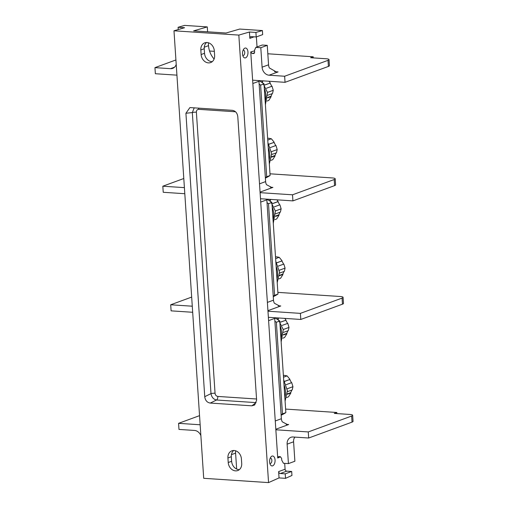 <?xml version="1.0" encoding="UTF-8"?>
<svg xmlns="http://www.w3.org/2000/svg" width="508" height="508" viewBox="0 0 508 508"><rect width="100%" height="100%" fill="white"/><g stroke="black" fill="none" stroke-linecap="round" stroke-linejoin="round"><path stroke-width="0.76" d="M279.584 204.895A10.389 8.446 -110.1 0 0 277.844 201.714L278.136 201.53L276.879 199.822M275.571 216.021L278.721 214.871L279.051 215.138L275.533 216.427M278.721 214.871A10.389 8.446 -110.1 0 0 279.952 212.249M275.647 213.824L280.397 212.084L281.134 208.851L279.908 204.775L274.301 206.832M279.051 215.138L276.676 218.973L274.892 219.627M278.143 201.511L272.739 203.492M272.783 203.568L277.844 201.714M271.412 199.46L270.154 199.923M281.134 208.851L275.387 210.953M278.276 305.797L280.791 305.962L279.508 305.968L274.39 303.251A6.217 5.055 -110.1 0 1 273.495 300.164L266.833 199.834A6.217 5.055 -110.1 0 1 266.821 199.155M278.409 456.686L278.917 456.597L277.724 458.032L250.749 51.924L252.146 53.537L254.114 53.435M284.696 463.366L285.083 469.221A1.867 1.518 -110.1 0 0 286.76 471.151L291.687 471.475L291.954 475.469L285.528 478.339L279.044 477.914L278.625 471.589A1.867 1.518 69.9 0 0 280.302 473.52L285.229 473.843L291.687 471.475M279.044 477.914L268.554 482.6L203.708 478.301L173.984 30.791L184.575 27.718L178.092 27.286L184.588 25.4L207.283 26.905L207.607 31.801M249.428 32.017L255.911 32.442L256.21 36.976L251.282 36.646A1.867 1.518 69.9 0 0 250.761 36.722A1.867 1.518 69.9 0 0 249.847 38.367L249.428 32.017L238.83 35.09L268.554 482.6M256.369 36.919L257.035 46.939M275.063 459.969A4.972 2.724 -86.2 0 1 273.475 465.303A4.972 2.724 -86.2 0 1 270.313 464.598A4.972 2.724 -86.2 0 1 269.621 461.969A4.972 2.724 -86.2 0 1 270.808 457.105A4.972 2.724 -86.2 0 1 275.063 459.969M247.968 51.981A4.972 2.724 -86.2 0 1 246.38 57.315A4.972 2.724 -86.2 0 1 243.211 56.61A4.972 2.724 -86.2 0 1 242.526 53.981A4.972 2.724 -86.2 0 1 243.713 49.117A4.972 2.724 -86.2 0 1 247.968 51.981M252.622 80.169L285.045 82.321L328.409 66.427A6.217 1.226 176.2 0 0 329.425 65.672L329.019 59.588A6.217 1.226 -3.8 0 0 326.219 58.757L310.655 57.722L313.207 56.788L267.818 53.778M175.92 59.95L154.946 67.64L155.353 73.724L176.93 75.152M270.402 187.23L272.91 187.395L271.634 187.401L266.516 184.683A6.217 5.055 -110.1 0 1 265.62 181.597L258.959 81.274A6.217 5.055 -110.1 0 1 258.947 80.588M183.794 178.518L162.827 186.207L184.398 187.636M269.989 173.806L332.397 177.946A6.217 1.226 -3.8 0 1 335.197 178.778A6.217 1.226 -3.8 0 1 334.181 179.534L292.519 194.805L260.096 192.659M154.946 67.64L170.51 68.675A7.772 6.312 -110.1 0 0 172.682 68.37A7.772 6.312 -110.1 0 0 176.213 64.319M285.045 82.321L284.645 76.244L269.081 75.209L278.092 71.907L276.288 71.92L269.297 67.888A7.772 6.312 69.9 0 1 268.554 64.808L267.259 45.352L262.274 45.022L255.81 47.39L254.514 50.33L254.641 52.184L253.797 53.588M207.283 26.905L193.611 30.874L226.035 33.02L239.706 29.058L262.407 30.563L262.674 34.608L256.21 36.976M214.097 59.023A18.65 15.157 69.9 0 1 208.528 45.644L204.248 47.219M208.337 42.748L208.528 45.644M178.244 29.553L178.092 27.286M255.911 32.442L262.407 30.563M238.83 35.09L173.984 30.791M212.242 61.652A8.084 6.566 69.9 0 1 204.527 53.289L204.222 48.73A8.084 6.566 69.9 0 1 206.597 42.507M201.124 54.534L200.825 49.974A8.084 6.566 69.9 0 1 204.787 42.831A8.084 6.566 69.9 0 1 214.312 50.87L214.617 55.429A8.084 6.566 69.9 0 1 210.655 62.567A8.084 6.566 69.9 0 1 201.124 54.534L204.527 53.289M241.408 458.857L241.713 463.417A8.084 6.566 69.9 0 1 237.75 470.554A8.084 6.566 69.9 0 1 228.225 462.521L227.921 457.962A8.084 6.566 69.9 0 1 231.883 450.818A8.084 6.566 69.9 0 1 241.408 458.857M251.873 405.822L254.679 404.997L256.623 400.133L237.795 116.694C237.293 112.96 235.439 110.833 232.245 110.325L189.903 107.582L185.915 113.259L204.743 396.691C205.245 400.431 207.093 402.558 210.293 403.066L251.873 405.822L256.096 402.622L216.535 399.999C213.512 399.383 211.665 397.256 210.991 393.624L192.322 112.566L194.221 107.798M235.566 450.774A18.65 15.157 -110.1 0 0 235.591 453.123L236.652 469.043M239.344 469.64A8.084 6.566 69.9 0 1 231.629 461.277L231.324 456.717A8.084 6.566 69.9 0 1 233.693 450.494M278.917 456.597L280.213 456.686L281.61 458.292L281.737 460.146L283.432 463.283L288.423 463.614L294.881 461.245L293.592 441.789A7.772 6.312 -110.1 0 1 293.929 438.785L294.856 437.102M285.229 473.843L285.528 478.339M275.844 429.787L308.267 431.94L351.631 416.039A6.217 1.226 -3.8 0 0 352.647 415.284A6.217 1.226 -3.8 0 0 349.847 414.452L334.283 413.417L336.829 412.483L285.617 409.086M288.423 463.614L287.128 444.157A7.772 6.312 -110.1 0 1 290.938 437.293A7.772 6.312 -110.1 0 1 293.11 436.988L308.674 438.017L308.267 431.94M199.542 415.652L178.575 423.335L178.981 429.419L194.545 430.447A7.772 6.312 69.9 0 1 200.87 435.604M308.674 438.017L352.038 422.123A6.217 1.226 176.2 0 0 353.054 421.367L352.647 415.284M178.575 423.335L200.152 424.771M274.695 317.722A6.217 5.055 -110.1 0 0 274.707 318.402L281.369 418.725A6.217 5.055 -110.1 0 0 282.27 421.811L287.388 424.529L288.665 424.529L275.812 429.241M268.376 317.303L300.8 319.456L342.462 304.178L342.055 298.101A6.217 1.226 -3.8 0 0 343.071 297.345A6.217 1.226 -3.8 0 0 340.271 296.507L277.87 292.373M343.071 297.345L343.478 303.422A6.217 1.226 176.2 0 1 342.462 304.178M191.668 297.085L170.701 304.775L171.101 310.852L192.678 312.28M267.97 311.22L300.393 313.373L342.055 298.101M300.8 319.456L300.393 313.373M170.701 304.775L192.278 306.203M260.502 198.736L292.925 200.889L334.588 185.617L334.181 179.534M335.197 178.778L335.598 184.861A6.217 1.226 176.2 0 1 334.588 185.617M162.827 186.207L163.227 192.284L184.804 193.719M292.925 200.889L292.519 194.805M283.445 334.588L286.595 333.432L286.925 333.705L284.55 337.541L282.766 338.195M286.925 333.705L283.407 334.994M286.595 333.432A10.389 8.446 -110.1 0 0 287.826 330.81M283.261 329.521L289.008 327.412L288.271 330.651L283.521 332.391M289.008 327.412L287.788 323.342L282.181 325.399M287.458 323.463A10.389 8.446 -110.1 0 0 285.718 320.281L280.657 322.136M285.718 320.281L280.613 322.059M279.286 318.027L278.028 318.491M286.017 320.078L284.753 318.389M287.382 393.871L290.532 392.716L290.862 392.989L288.487 396.818L286.702 397.478M290.862 392.989L287.344 394.278M290.532 392.716A10.389 8.446 -110.1 0 0 291.763 390.093M287.198 388.804L292.951 386.696L292.208 389.934L287.458 391.674M292.951 386.696L291.725 382.626L286.118 384.683M291.395 382.746A10.389 8.446 -110.1 0 0 289.662 379.565L284.594 381.419M289.662 379.565L284.556 381.343M289.954 379.362L287.096 375.888L283.502 377.209M287.096 375.888L284.315 375.349L283.401 375.685M336.906 413.595L336.829 412.483M256.546 399.002L217.824 396.437A3.105 1.702 -86.2 0 1 216.535 399.999L210.293 403.066M217.824 396.437C216.249 396.157 215.322 395.097 215.049 393.249L196.386 112.185C196.412 110.363 197.206 109.417 198.755 109.341A3.105 1.702 93.8 0 0 198.501 108.083M215.049 393.249A3.105 0.616 -3.8 0 0 210.991 393.624L204.743 396.691M196.386 112.185A3.105 0.616 -3.8 0 0 192.322 112.566L185.915 113.259M284.645 76.244L328.009 60.344A6.217 1.226 -3.8 0 0 329.019 59.588M214.344 51.333L209.563 51.016M313.284 57.893L313.207 56.788M269.081 75.209A7.772 6.312 69.9 0 1 262.09 67.177L260.801 47.72L255.81 47.39M267.259 45.352L260.801 47.72M267.697 97.46L270.847 96.304L271.177 96.571L268.802 100.406L267.011 101.06M271.177 96.571L267.653 97.86M270.847 96.304A10.389 8.446 -110.1 0 0 272.078 93.682M267.513 92.392L273.26 90.284L272.523 93.516L267.767 95.256M273.26 90.284L272.034 86.208L266.427 88.265M271.71 86.328A10.389 8.446 -110.1 0 0 269.97 83.147L264.909 85.001M269.97 83.147L264.865 84.931M263.538 80.893L262.28 81.356M270.269 82.95L269.005 81.255M271.634 156.743L274.784 155.588L275.114 155.854L272.739 159.69L270.954 160.344M275.114 155.854L271.589 157.143M274.784 155.588A10.389 8.446 -110.1 0 0 276.015 152.965M271.45 151.676L277.197 149.568L276.46 152.8L271.704 154.54M277.197 149.568L275.971 145.491L270.364 147.549M275.647 145.612A10.389 8.446 -110.1 0 0 273.907 142.431L268.846 144.285M273.907 142.431L268.802 144.215M274.206 142.234L271.348 138.76L267.754 140.075M271.348 138.76L268.567 138.22L267.653 138.557M270.173 458.28A2.642 1.448 -86.2 0 1 270.574 458.203A2.642 1.448 -86.2 0 1 271.844 460.311A2.642 1.448 -86.2 0 1 270.224 463.474A2.642 1.448 -86.2 0 1 269.837 463.353M243.072 50.286A2.642 1.448 -86.2 0 1 243.472 50.216A2.642 1.448 -86.2 0 1 244.742 52.324A2.642 1.448 -86.2 0 1 243.122 55.486A2.642 1.448 -86.2 0 1 242.735 55.366M279.508 275.304L282.658 274.155L282.988 274.422L280.613 278.257L278.829 278.911M282.988 274.422L279.47 275.711M282.658 274.155A10.389 8.446 -110.1 0 0 283.889 271.526M279.324 270.237L285.071 268.129L284.334 271.367L279.584 273.107M285.071 268.129L283.845 264.058L278.238 266.116M283.521 264.179A10.389 8.446 -110.1 0 0 281.781 260.998L276.72 262.852M281.781 260.998L276.676 262.776M282.08 260.794L279.222 257.321L275.628 258.642M279.222 257.321L276.441 256.788L275.526 257.124M265.386 178.105A62.167 50.521 -110.1 0 0 270.104 175.501L266.706 176.746L260.617 85.115A62.167 50.521 -110.1 0 0 259.144 84.099M265.354 177.571A62.167 50.521 -110.1 0 0 266.706 176.746M270.104 175.501L264.02 83.864A62.167 50.521 -110.1 0 0 258.94 80.632M264.02 83.864L260.617 85.115M273.266 296.666A62.167 50.521 -110.1 0 0 277.978 294.069L274.58 295.313L268.491 203.683A62.167 50.521 -110.1 0 0 267.017 202.667M273.228 296.139A62.167 50.521 -110.1 0 0 274.58 295.313M277.978 294.069L271.894 202.432A62.167 50.521 -110.1 0 0 266.821 199.2M271.894 202.432L268.491 203.683M281.14 415.233A62.167 50.521 -110.1 0 0 285.852 412.629L282.454 413.88L276.365 322.243A62.167 50.521 -110.1 0 0 274.898 321.234M281.102 414.706A62.167 50.521 -110.1 0 0 282.454 413.88M285.852 412.629L279.768 320.999A62.167 50.521 -110.1 0 0 274.695 317.76M279.768 320.999L276.365 322.243M272.193 206.972A16.878 13.716 69.9 0 1 273.018 219.361M260.718 202.076L266.833 199.834M273.495 300.164L267.386 302.4M277.724 458.032L280.524 456.749M285.083 469.221L278.625 471.589M249.847 38.367L254.044 36.83M254.552 50.876L250.749 51.924M252.844 83.509L258.959 81.274M265.62 181.597L259.512 183.839M272.91 187.395L260.058 192.107M204.222 48.73L200.825 49.974M231.419 454.654L235.591 453.123M286.76 471.151L280.302 473.52M287.128 444.157L293.592 441.789M286.15 424.364L288.665 424.529M281.369 418.725L275.26 420.967M268.599 320.643L274.707 318.402M280.791 305.962L267.932 310.674M280.067 325.533A16.878 13.716 69.9 0 1 280.892 337.922M284.01 384.816A16.878 13.716 69.9 0 1 284.829 397.205M351.631 416.039L352.038 422.123M231.629 461.277L228.225 462.521M231.324 456.717L227.921 457.962M198.755 109.341L235.471 111.779M170.51 68.675L174.536 67.196M274.555 71.672L278.092 71.907M328.009 60.344L328.409 66.427M254.54 52.876L252.146 53.537M262.09 67.177L268.554 64.808M264.319 88.405A16.878 13.716 69.9 0 1 265.144 100.794M268.256 147.688A16.878 13.716 69.9 0 1 269.081 160.077M276.13 266.249A16.878 13.716 69.9 0 1 276.955 278.638M273.279 223.323L275.406 211.074L269.608 199.339M281.159 341.89L283.28 329.641L277.482 317.906M285.096 401.174L287.414 390.722L283.686 379.959M265.405 104.756L267.526 92.507L261.734 80.778M269.342 164.04L271.666 153.594L267.932 142.824M277.216 282.607L279.54 272.155L275.812 261.391"/></g></svg>
